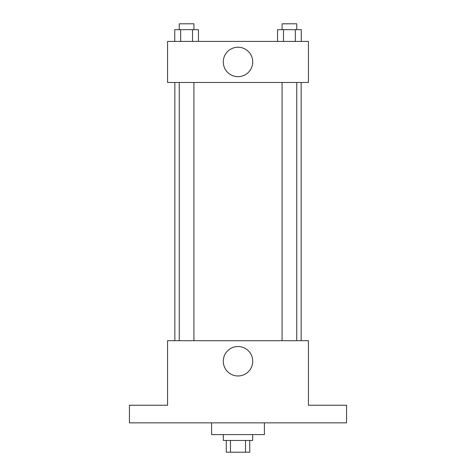 <?xml version="1.0" encoding="UTF-8"?>
<svg xmlns="http://www.w3.org/2000/svg" width="476" height="476" viewBox="0 0 476 476"><rect width="100%" height="100%" fill="white"/><g stroke="black" fill="none" stroke-linecap="round" stroke-linejoin="round"><path stroke-width="0.71" d="M245.527 440.461L245.527 452.2L226.261 452.2L226.261 440.461M245.527 452.2L249.739 452.2L249.739 440.461M252.673 434.594L252.673 440.461L223.327 440.461L223.327 434.594M230.473 440.461L230.473 452.2M211.594 422.855L211.594 434.594L264.406 434.594L264.406 422.855M346.57 422.855L129.43 422.855L129.43 405.255L167.576 405.255L167.576 340.697L308.424 340.697L308.424 405.255L346.57 405.255L346.57 422.855M252.72 361.236A14.72 14.72 0 0 1 230.64 373.987A14.72 14.72 0 0 1 230.64 348.492A14.72 14.72 0 0 1 252.72 361.236M301.147 82.485L301.147 340.697M282.072 340.697L282.072 82.485M193.928 82.485L193.928 340.697M308.424 82.485L167.576 82.485L167.576 41.406L308.424 41.406L308.424 82.485M252.72 61.945A14.72 14.72 0 0 1 230.64 74.69A14.72 14.72 0 0 1 230.64 49.201A14.72 14.72 0 0 1 252.72 61.945M301.266 41.406L301.266 29.667L277.55 29.667L277.55 41.406M295.34 29.667L295.34 41.406M283.476 29.667L283.476 41.406M282.072 29.667L282.072 23.8L296.744 23.8L296.744 29.667M198.45 41.406L198.45 29.667L174.734 29.667L174.734 41.406M192.524 29.667L192.524 41.406M180.66 29.667L180.66 41.406M179.256 29.667L179.256 23.8L193.928 23.8L193.928 29.667M174.853 82.485L174.853 340.697M296.744 340.697L296.744 82.485M179.256 82.485L179.256 340.697"/></g></svg>
